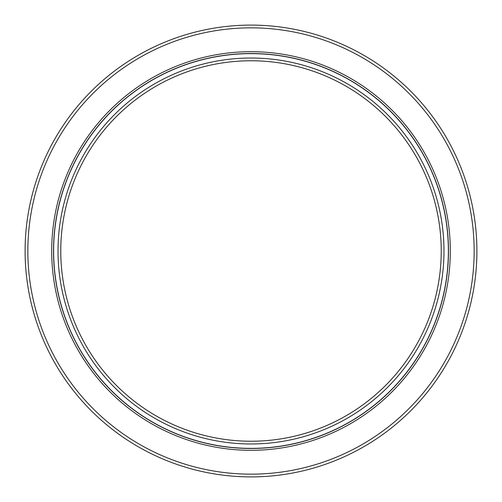 <?xml version="1.0" encoding="UTF-8"?>
<svg xmlns="http://www.w3.org/2000/svg" width="502" height="502" viewBox="0 0 502 502"><rect width="100%" height="100%" fill="white"/><g stroke="black" fill="none" stroke-linecap="round" stroke-linejoin="round"><path stroke-width="0.75" d="M251 53.632A197.368 197.368 0 0 1 448.368 251A197.368 197.368 0 0 1 251 448.368A197.368 197.368 0 0 1 53.632 251A197.368 197.368 0 0 1 251 53.632M251 58.025A192.975 192.975 0 0 1 443.975 251A192.975 192.975 0 0 1 251 443.975A192.975 192.975 0 0 1 58.025 251A192.975 192.975 0 0 1 251 58.025M251 60.767A190.233 190.233 0 0 1 441.233 251A190.233 190.233 0 0 1 251 441.233A190.233 190.233 0 0 1 60.767 251A190.233 190.233 0 0 1 251 60.767M251 25.1A225.9 225.9 0 0 0 25.1 251A225.9 225.9 0 0 0 251 476.9A225.9 225.9 0 0 0 476.9 251A225.9 225.9 0 0 0 251 25.1M251 27.848A223.152 223.152 0 0 1 474.152 251A223.152 223.152 0 0 1 251 474.152A223.152 223.152 0 0 1 27.848 251A223.152 223.152 0 0 1 251 27.848M251 51.693A199.307 199.307 0 0 1 450.307 251A199.307 199.307 0 0 1 251 450.307A199.307 199.307 0 0 1 51.693 251A199.307 199.307 0 0 1 251 51.693M251 53.519A197.481 197.481 0 0 1 448.481 251A197.481 197.481 0 0 1 251 448.481A197.481 197.481 0 0 1 53.519 251A197.481 197.481 0 0 1 251 53.519"/></g></svg>
